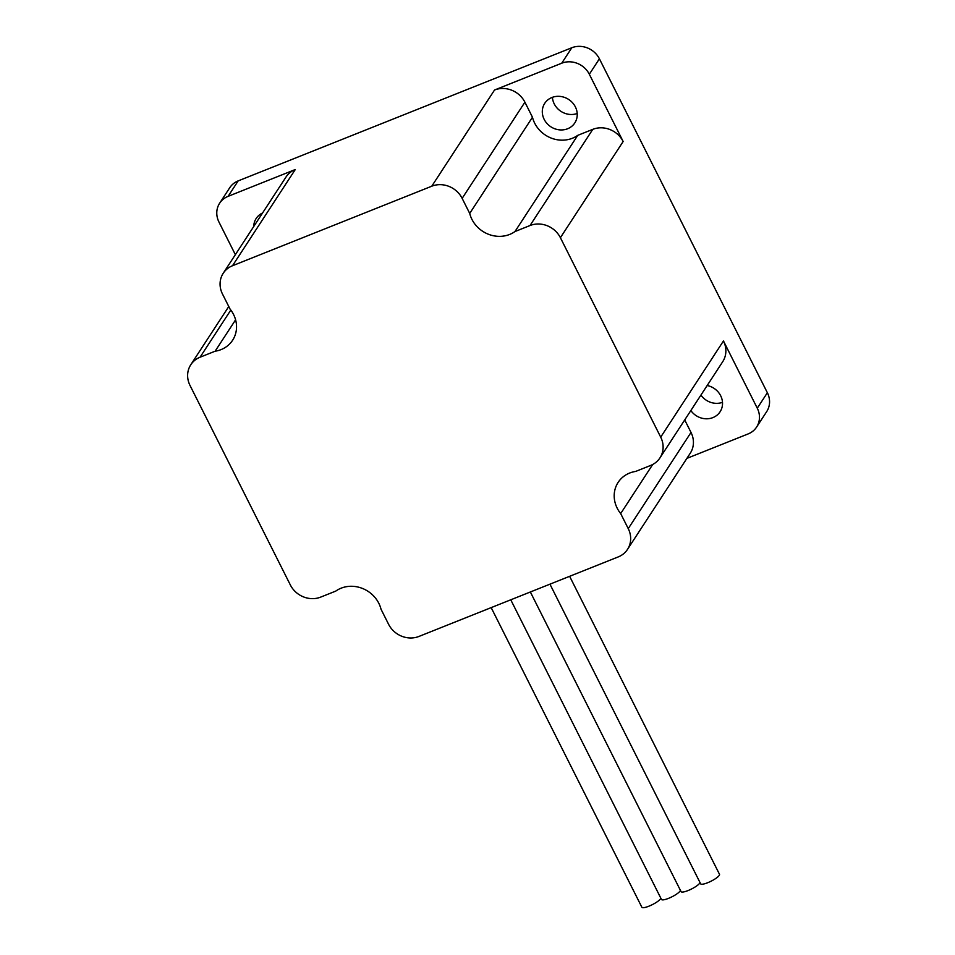 <?xml version="1.0" encoding="UTF-8"?>
<svg xmlns="http://www.w3.org/2000/svg" width="955" height="955" viewBox="0 0 955 955"><rect width="100%" height="100%" fill="white"/><g stroke="black" fill="none" stroke-linecap="round" stroke-linejoin="round"><path stroke-width="1.43" d="M660.788 898.106A10.553 2.364 153.3 0 1 660.49 898.846A10.553 2.364 153.3 0 1 650.618 905.459A10.553 2.364 153.3 0 1 641.867 907.25L491.168 607.619M569.622 576.307L719.497 874.314A10.553 2.364 153.3 0 1 719.246 875.389A10.553 2.364 153.3 0 1 709.386 882.002A10.553 2.364 153.3 0 1 700.636 883.793L549.937 584.162M699.967 882.468A10.553 2.364 153.3 0 1 699.657 883.208A10.553 2.364 153.3 0 1 689.797 889.821A10.553 2.364 153.3 0 1 681.046 891.612L530.347 591.981M680.378 890.287A10.553 2.364 153.3 0 1 680.079 891.027A10.553 2.364 153.3 0 1 670.207 897.64A10.553 2.364 153.3 0 1 661.457 899.431L510.758 599.8M690.847 410.555A17.942 16.319 -146.9 0 0 712.908 417.598A17.942 16.319 -146.9 0 0 720.082 411.784A17.942 16.319 -146.9 0 0 707.178 385.522M700.934 395.095A17.942 16.319 -146.9 0 0 722.493 402.342M551.918 97.506A17.942 16.319 -146.9 0 0 544.744 103.319A17.942 16.319 -146.9 0 0 547 123.493A17.942 16.319 -146.9 0 0 567.628 128.758A17.942 16.319 -146.9 0 0 574.803 122.932A17.942 16.319 -146.9 0 0 572.546 102.77A17.942 16.319 -146.9 0 0 551.918 97.506M552.42 97.315A17.942 16.319 -146.9 0 0 577.214 113.49M262.541 213.013A17.942 16.319 -146.9 0 0 256.167 218.492A17.942 16.319 -146.9 0 0 253.732 226.514M532.472 117.238A28.853 26.239 -146.9 0 0 572.415 138.248A28.853 26.239 -146.9 0 0 577.727 135.359L514.972 231.54L530.025 225.535L592.78 129.355A23.23 21.117 33.1 0 1 623.149 141.507L589.331 74.263A21.117 19.195 -146.9 0 0 561.719 63.209L494.535 90.021A23.23 21.117 33.1 0 1 524.904 102.185L532.472 117.238L469.717 213.431A28.853 26.239 -146.9 0 0 509.648 234.441A28.853 26.239 -146.9 0 0 514.972 231.54M230.824 310.065L200.061 357.218L215.114 351.213A28.853 26.239 -146.9 0 0 221.083 349.602A28.853 26.239 -146.9 0 0 232.614 340.243A28.853 26.239 -146.9 0 0 230.06 309.074L222.479 294.009A23.23 21.117 -146.9 0 1 223.231 273.261A23.23 21.117 -146.9 0 1 232.519 265.729L431.767 186.201L494.535 90.021M200.061 357.218A23.23 21.117 -146.9 0 0 190.785 364.75A23.23 21.117 -146.9 0 0 190.033 385.498L290.344 584.949A23.23 21.117 -146.9 0 0 320.713 597.102L335.766 591.097A28.853 26.239 -146.9 0 1 381.021 609.218L388.589 624.284A23.23 21.117 -146.9 0 0 418.959 636.436L618.219 556.92A23.23 21.117 -146.9 0 0 627.507 549.388A23.23 21.117 -146.9 0 0 628.247 528.628L691.014 432.448A23.23 21.117 33.1 0 1 690.262 453.207L627.507 549.388M686.884 458.376L748.159 433.916A21.117 19.195 -146.9 0 0 756.599 427.076A21.117 19.195 -146.9 0 0 757.279 408.203L723.46 340.959A23.23 21.117 33.1 0 1 722.708 361.706L659.953 457.899A23.23 21.117 -146.9 0 0 660.705 437.139L560.394 237.7A23.23 21.117 -146.9 0 0 530.025 225.535M756.599 427.076L766.686 411.617A21.117 19.195 -146.9 0 0 767.366 392.744L599.406 58.804A21.117 19.195 -146.9 0 0 571.806 47.75L238.177 180.889A21.117 19.195 -146.9 0 0 229.737 187.741L219.65 203.2A21.117 19.195 -146.9 0 0 218.97 222.061L235.36 254.663M223.231 273.261L285.987 177.069A23.23 21.117 33.1 0 1 295.274 169.536L228.09 196.348A21.117 19.195 -146.9 0 0 219.65 203.2M524.904 102.185L462.148 198.365L469.717 213.431M462.148 198.365A23.23 21.117 -146.9 0 0 431.767 186.201M659.953 457.899A23.23 21.117 -146.9 0 1 650.665 465.431L635.624 471.436A28.853 26.239 -146.9 0 0 618.124 482.394A28.853 26.239 -146.9 0 0 620.678 513.575L628.247 528.628M684.723 419.937L691.014 432.448M652.707 464.488L620.678 513.575M235.599 319.818L215.114 351.213M577.727 135.359L592.78 129.355M589.331 74.263L599.406 58.804M561.719 63.209L571.806 47.75M228.09 196.348L238.177 180.889M757.279 408.203L767.366 392.744M623.149 141.507L560.394 237.7M660.705 437.139L723.46 340.959M295.274 169.536L232.519 265.729M228.77 306.519L190.785 364.75"/></g></svg>
